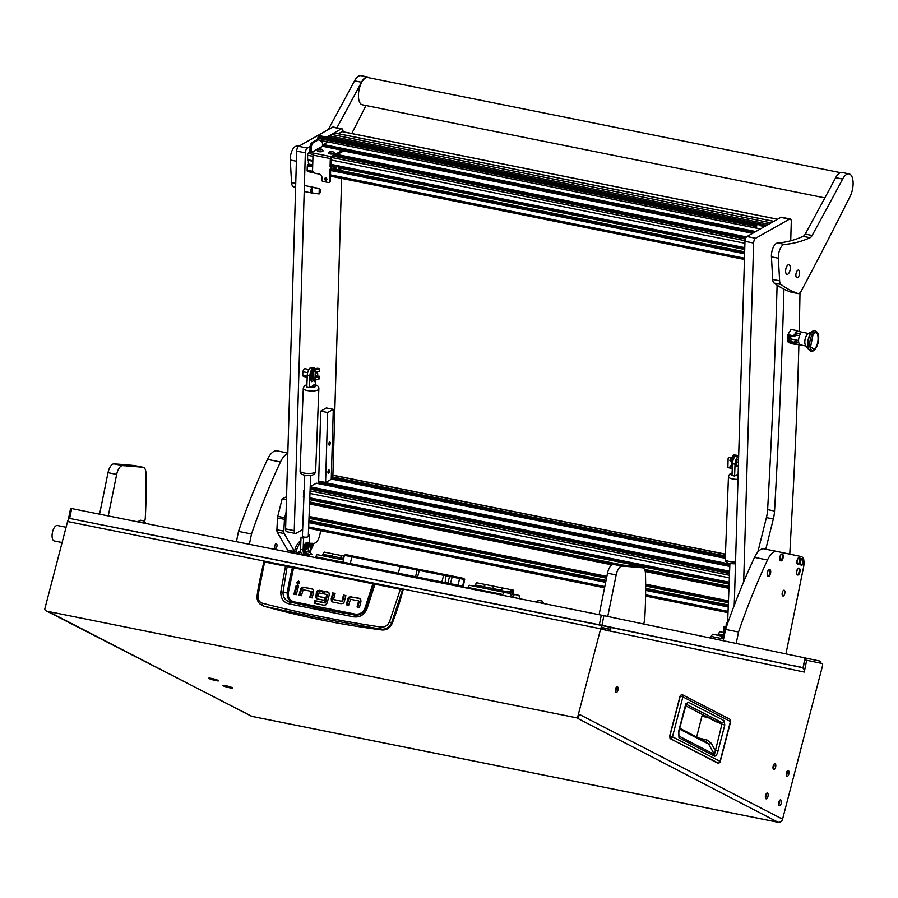 <?xml version="1.0" encoding="UTF-8"?>
<svg xmlns="http://www.w3.org/2000/svg" width="898" height="898" viewBox="0 0 898 898"><rect width="100%" height="100%" fill="white"/><g stroke="black" fill="none" stroke-linecap="round" stroke-linejoin="round"><path stroke-width="1.35" d="M617.465 686.745A2.952 1.313 101.4 0 0 617.308 686.689A2.952 1.313 101.4 0 0 615.467 689.148A2.952 1.313 101.4 0 0 615.983 692.437A2.952 1.313 101.4 0 0 616.14 692.493A2.952 1.313 101.4 0 0 617.97 690.034A2.952 1.313 101.4 0 0 617.465 686.745M215.767 680.583A5.13 0.572 -165.4 0 0 218.618 680.718A5.13 0.572 -165.4 0 0 211.591 678.428A5.13 0.572 -165.4 0 0 208.763 678.158A5.13 0.572 -165.4 0 0 210.716 679.214A5.13 0.572 -165.4 0 0 215.767 680.583M229.832 687.823A5.13 0.572 -165.4 0 0 232.683 687.969A5.13 0.572 -165.4 0 0 225.645 685.679A5.13 0.572 -165.4 0 0 222.827 685.41A5.13 0.572 -165.4 0 0 224.781 686.465A5.13 0.572 -165.4 0 0 229.832 687.823M788.399 770.574A2.952 1.313 101.4 0 0 788.242 770.518A2.952 1.313 101.4 0 0 786.401 772.976A2.952 1.313 101.4 0 0 786.917 776.254A2.952 1.313 101.4 0 0 787.075 776.31A2.952 1.313 101.4 0 0 788.904 773.851A2.952 1.313 101.4 0 0 788.399 770.574M775.142 763.738A2.952 1.313 101.4 0 0 774.985 763.682A2.952 1.313 101.4 0 0 773.144 766.14A2.952 1.313 101.4 0 0 773.661 769.418A2.952 1.313 101.4 0 0 773.818 769.474A2.952 1.313 101.4 0 0 775.648 767.015A2.952 1.313 101.4 0 0 775.142 763.738M780.744 799.95A2.952 1.313 101.4 0 0 780.587 799.894A2.952 1.313 101.4 0 0 778.757 802.352A2.952 1.313 101.4 0 0 779.262 805.629A2.952 1.313 101.4 0 0 779.419 805.686A2.952 1.313 101.4 0 0 781.249 803.227A2.952 1.313 101.4 0 0 780.744 799.95M767.487 793.114A2.952 1.313 101.4 0 0 767.33 793.057A2.952 1.313 101.4 0 0 765.5 795.516A2.952 1.313 101.4 0 0 766.005 798.793A2.952 1.313 101.4 0 0 766.162 798.85A2.952 1.313 101.4 0 0 767.992 796.391A2.952 1.313 101.4 0 0 767.487 793.114M782.573 819.167L822.512 665.856A1.976 0.876 101.4 0 0 822.198 663.543A1.976 0.876 101.4 0 0 822.097 663.51L806.662 660.266L804.271 672.052L601.458 629.206A1.976 0.876 -78.6 0 1 602.659 627.691L610.651 629.363L611.033 627.433L603.052 625.76A3.94 1.751 101.4 0 0 603.041 625.749A3.94 1.751 101.4 0 0 600.661 628.791L577.986 715.841L578.783 716.256L579.277 714.359L782.573 819.167A3.94 3.502 117.3 0 1 778.128 822.254A3.94 1.751 101.4 0 0 778.33 822.332A3.94 1.751 101.4 0 0 778.701 822.321M793.506 665.788L800.893 667.124M793.529 665.654L800.893 667.135M804.63 659.873L803.216 668.359M805.012 657.942L819.885 661.063A3.94 1.751 101.4 0 1 820.985 663.274M578.783 716.256A1.976 1.751 117.3 0 1 576.561 717.805L778.128 822.254L251.968 716.38A3.94 3.502 117.3 0 1 251.148 716.088L48.245 611.482M576.561 717.805L46.943 611.224A1.976 1.751 117.3 0 1 46.528 611.078L45.731 610.662A1.976 1.751 -62.7 0 0 46.135 610.808M252.394 716.458A3.94 1.751 -78.6 0 1 252.17 716.447A3.94 1.751 -78.6 0 1 251.968 716.38L46.943 611.224M69.954 518.483L603.041 625.749L69.965 518.483A3.94 1.751 101.4 0 0 69.954 518.483A3.94 1.751 101.4 0 0 67.575 521.514L44.9 608.563A1.976 1.751 -62.7 0 0 45.731 610.662M615.422 691.561A2.952 1.313 101.4 0 0 616.286 687.273M786.356 775.389A2.952 1.313 101.4 0 0 787.22 771.09M773.099 768.553A2.952 1.313 101.4 0 0 773.964 764.254M778.701 804.765A2.952 1.313 101.4 0 0 779.565 800.466M765.444 797.929A2.952 1.313 101.4 0 0 766.308 793.63M806.662 660.266L804.922 659.918M610.651 629.363L607.654 628.825M575.764 717.39A1.976 1.751 -62.7 0 0 577.986 715.841M608.575 630.935A1.976 1.762 -78.1 0 0 607.34 628.701M610.303 631.305A3.94 3.536 -78.1 0 0 610.225 629.285M801.611 667.495L611.033 627.455L801.588 667.483A3.94 3.536 101.9 0 1 801.611 667.495A3.94 3.536 101.9 0 1 804.271 672.052M669.998 738.403L669.874 736.001L680.269 696.096L681.739 694.412A2.267 2.009 117.3 0 1 682.873 696.915L730.646 721.61A2.267 2.267 0 0 0 729.49 719.017A2.267 2.009 117.3 0 1 730.444 721.431L720.05 761.336L672.479 736.809L682.873 696.915L680.067 696.085L681.739 694.412M718.333 763.087L670.234 738.627A2.267 2.009 -62.7 0 0 672.479 736.809L669.672 735.978L680.067 696.085L669.672 735.978L670.133 738.594L717.76 763.143A2.267 2.009 -62.7 0 0 720.05 761.336L720.252 761.504A2.267 2.267 0 0 1 717.996 763.199L717.648 763.087M702.696 714.572L702.056 716.312L708.746 717.693M685.544 705.738L715.807 721.33L721.644 722.475A2.267 2.009 -62.7 0 0 724.203 720.69L724.776 725.056L721.936 724.192L714.449 754.511L678.574 735.866L678.955 731.028L686.386 703.572L685.297 703.763M724.776 725.056L717.996 751.087C717.188 754.32 716.065 756.015 714.628 756.172L678.989 737.797L678.753 730.86L685.533 704.851L687.991 702.023A2.267 2.009 117.3 0 1 686.229 703.785M678.989 737.797A2.267 2.009 -62.7 0 0 678.809 736.135L678.506 735.585M714.628 756.172A2.267 2.009 -62.7 0 0 714.449 754.511L708.578 744.038L705.604 741.759M717.996 751.087L715.156 750.223L711.238 743.241L707.085 740.053A2.267 0.943 -76.2 0 1 705.929 741.782M686.05 704.122L721.644 722.475L721.936 724.192L714.999 720.914M706.614 742.141L679.685 728.256M264.607 561.497L373.579 583.981L365.565 608.855C363.275 613.559 359.671 615.613 354.732 615.018L354.542 614.861A1042.006 925.939 117.3 0 1 323.942 609.293A1042.006 925.939 117.3 0 1 293.624 602.603C289.089 601.312 286.967 598.102 287.237 592.949L282.982 592.242L287.225 566.133L264.686 562.002M353.745 616.859L354.732 615.018L321.54 609.069L290.032 601.997L288.617 603.748L353.745 616.859C359.671 617.521 364.027 615.018 366.811 609.338L374.96 584.239L400.362 589.279L389.44 621.91C387.655 625.648 384.804 627.365 380.887 627.062C338.456 620.686 298.978 612.739 262.418 603.22C259.163 602.075 257.692 599.494 257.995 595.464L257.299 595.789M260.297 604.219C257.737 602.131 256.682 599.269 257.131 595.61C257.894 588.807 260.151 577.549 263.889 561.834L403.135 589.863A295.655 262.721 117.3 0 1 392.235 623.302C390.091 627.994 386.69 630.216 382.032 629.981A1052.703 935.447 117.3 0 1 263.832 606.195L260.297 604.219L262.777 605.409L262.418 603.22M312.919 589.211A2.784 2.47 -62.7 0 0 312.762 589.178L304.658 587.539L302.469 588.01A2.716 2.413 -62.7 0 0 301.38 589.638L299.876 595.43M304.658 587.539L311.965 588.762A2.784 2.47 117.3 0 1 313.436 589.795L313.66 592.096L312.145 597.9L309.765 597.428L311.28 591.614L312.077 592.029L310.629 597.597M298.462 586.315L296.957 586.012L294.769 594.397M299.292 581.477L297.463 582.836L297.81 584.362M345.809 595.812L344.293 595.509L342.52 601.514L333.719 599.494L342.52 601.514M335.055 593.645L333.54 593.342L332.024 599.157L332.776 602.03M360.21 598.741A2.784 2.47 -62.7 0 0 360.053 598.708L351.949 597.08L349.76 597.54A2.716 2.413 -62.7 0 0 348.671 599.179L347.167 604.96M351.949 597.08L359.256 598.293A2.784 2.47 117.3 0 1 360.727 599.325L360.951 601.626L359.436 607.43L357.056 606.958L358.571 601.155L359.256 601.29L357.92 607.127M322.842 591.198L318.24 591.153A2.582 2.301 -62.7 0 0 317.219 592.702L316.579 598.236L318.072 599.325M324.605 597.9L318.049 596.328L324.672 597.653L323.987 600.257L317.263 598.91L315.782 597.821L316.41 592.287A2.582 2.301 117.3 0 1 317.432 590.738L318.24 591.153M328.477 592.332A2.739 2.436 -62.7 0 0 328.331 592.298L324.997 591.625L324.38 594.005M327.478 594.869L325.592 602.794L324.795 602.39L326.782 594.734L327.59 595.15L326.76 594.498M324.997 591.625L327.523 591.883A2.739 2.436 117.3 0 1 329.005 592.949L329.207 595.071L327.153 602.962L325.929 604.803L323.965 605.218L314.165 603.243L314.85 600.639L325.592 602.794M325.368 603.007L315.647 601.054L315.03 603.422M263.832 606.195L319.778 618.161L381.033 629.206L380.887 627.062M382.032 629.981L381.033 629.206C385.893 629.577 389.418 627.444 391.618 622.819L389.44 621.91M392.235 623.302L391.618 622.819L402.529 589.761L287.225 566.133M403.135 589.863L400.553 588.875M402.832 589.29L402.192 589.189M303.85 587.124L301.661 587.595L302.469 588.01M311.168 591.344L303.176 589.739L301.391 595.733L299.012 595.262L300.583 589.234A2.716 2.413 117.3 0 1 301.661 587.595M311.965 591.76L311.269 591.4M296.149 585.597L298.529 586.08L296.284 594.712L293.904 594.229L296.149 585.597L296.957 586.012M299.64 583.015L298.574 581.085L296.654 582.42L297.721 584.351L299.64 583.015M342.789 601.312L341.981 600.897L343.496 595.093L344.293 595.509M343.496 595.093L345.876 595.576L344.304 601.604A2.716 2.413 117.3 0 1 343.216 603.243L341.027 603.703L333.113 602.109L331.452 601.043L331.227 598.741L332.731 592.927L333.54 593.342M332.35 601.862L333.113 602.109M332.731 592.927L335.111 593.41L333.607 599.213M351.14 596.665L348.952 597.125L349.76 597.54M358.459 600.874L350.467 599.269L348.682 605.274L346.302 604.792L347.874 598.764A2.716 2.413 117.3 0 1 348.952 597.125M359.256 601.29L358.56 600.93M320.373 590.693L322.898 590.951L322.225 593.567L318.947 592.905L317.937 596.048M316.702 598.708L317.263 598.91M319.565 590.289L317.432 590.738M314.85 600.639L315.647 601.054M326.67 594.465L323.516 593.825L324.2 591.21M264.079 561.901L264.977 561.587M373.018 583.318L364.835 608.53C362.702 612.829 359.458 614.681 355.08 614.097L294.23 601.851C290.009 600.717 288 597.799 288.213 593.107L287.237 592.949A262.856 233.57 -62.7 0 1 292.422 567.57L292.243 567.065M366.811 609.338L365.351 608.664A262.856 233.57 -62.7 0 0 373.254 583.835L373.815 583.487M375.184 583.846L374.152 583.633M257.995 595.464L264.584 561.957M285.564 565.807L280.782 592.018C280.748 598.27 283.364 602.176 288.617 603.748M294.23 601.851L293.624 602.603L290.032 601.997C285.317 600.661 282.971 597.406 282.982 592.242L280.782 592.018M355.08 614.097L354.542 614.861C359.481 615.456 363.084 613.39 365.351 608.664L364.835 608.53M66.082 527.261L57.405 525.51A7.88 3.502 101.4 0 0 56.799 525.51A7.88 3.502 101.4 0 0 52.196 533.872A7.88 3.502 101.4 0 0 54.295 540.966L62.097 542.538M305.096 565.594L324.661 569.736L305.051 565.785M229.607 687.711L232.178 687.902L223.299 685.601L229.607 687.711M229.237 687.049L226.24 686.454L229.237 687.049M215.542 680.46L218.113 680.662L211.805 678.54L209.245 678.349L215.542 680.46M215.172 679.808L212.175 679.202L215.172 679.808M141.671 532.907L137.809 532.132M539.754 613.02L535.893 612.245M622.516 629.689L618.756 628.926L622.516 629.689M772.617 661.22L768.856 660.457L772.617 661.22M324.683 569.613L343.979 573.62M765.051 659.772L761.392 659.031L765.051 659.772M752.187 657.067L748.517 656.326L752.187 657.067M611.392 627.534L601.75 625.491M70.807 508.38L603.894 615.658L601.929 625.311L93.269 523.175M601.929 625.311L769.384 660.726M603.894 615.658L805.023 657.908L803.059 667.562M593.466 623.829L539.788 612.896M535.915 612.122L344.001 573.496M304.983 565.65L141.704 532.783M137.832 532.009L102.249 524.971M602.67 628.78L601.682 628.578M602.895 629.038L601.604 628.768M322.494 555.739A4.928 2.189 -78.6 0 1 322.584 555.278L322.775 554.313L331.429 556.053L332.99 553.864L331.149 557.456M322.584 555.278L331.227 557.018L331.429 556.053L343.698 558.522M322.775 554.313L324.335 552.124L344.192 556.12M367.248 567.053L367.203 568.019M339.882 558.758A4.928 2.189 101.4 0 0 339.803 559.196L341.644 555.604L339.882 558.758L343.507 559.488M350.287 563.618L315.557 556.827L317.117 554.638L343.418 559.925M350.175 563.787L350.018 564.561M315.557 556.827L315.4 557.591M325.188 556.289L321.08 555.447M343.406 559.948L342.722 559.802M339.848 562.518L346.033 563.753M445.958 575.775L344.349 555.334L342.98 562.092L364.341 566.413L364.139 567.401M364.341 566.413L463.278 586.338L462.672 586.203L464.053 579.446L451.784 576.909L445.958 575.753L445.082 582.622L342.98 562.092M445.958 575.753L447.125 574.989L449.808 575.517L447.81 583.15L450.403 583.678L452.401 576.033L463.884 578.413L464.648 579.58L463.379 578.301M458.878 577.358L459.54 578.503L458.171 585.26L462.672 586.203M344.349 555.334L345.506 554.571L447.103 575.001M449.808 575.517L452.401 576.033M458.171 585.26L450.403 583.678M447.81 583.15L444.589 582.51M400.216 565.549L398.375 573.216M717.985 635.324A4.928 2.189 -78.6 0 1 718.063 634.864L718.265 633.898L723.777 635.009M718.265 633.898L719.826 631.709L723.709 632.495M723.451 638.905L711.048 636.413L712.608 634.224L722.385 636.188M711.048 636.413L710.7 638.096M720.667 635.874L716.57 635.032M474.806 586.394A4.928 2.189 -78.6 0 1 474.885 585.923L475.087 584.957L483.741 586.708L485.302 584.508L483.45 588.111M474.885 585.923L483.539 587.674L483.741 586.708L501.05 590.188L502.611 587.999L500.758 591.591M475.087 584.957L476.647 582.768L511.265 589.739L509.705 591.928L492.194 589.414A4.928 2.189 101.4 0 0 492.115 589.851L493.956 586.259L492.194 589.414M513.499 597.462L514.127 594.364L519.055 595.408L519.515 598.663M502.487 594.442L467.869 587.472L469.43 585.283L504.047 592.253L502.33 595.206M510.794 593.163A1.976 0.876 101.4 0 0 511.265 595.273A1.976 0.876 101.4 0 0 512.511 593.522A1.976 0.876 101.4 0 0 512.04 591.412A1.976 0.876 101.4 0 0 510.794 593.163M512.354 597.226A4.928 2.189 101.4 0 0 513.791 593.791L513.409 590.188L511.265 589.739M509.705 591.928L509.402 593.376L504.047 592.253M467.869 587.472L467.712 588.246M477.5 586.944L473.392 586.102M499.131 591.299L495.023 590.457M299.416 551.428L299.528 551.439A2.166 0.965 -78.6 0 0 298.259 552.944L298.125 553.359A2.694 2.413 101.9 0 1 297.766 554.044M295.61 553.617A2.694 2.413 -78.1 0 0 296.093 552.495L296.318 551.406L294.589 551.058A9.856 4.378 -78.6 0 1 297.227 544.491L298.596 542.572A2.952 1.313 -78.6 0 1 299.674 541.921L300.819 542.145L299.674 541.921M290.323 552.079L293.579 552.73A0.73 0.651 -78.1 0 0 294.364 552.147L294.589 551.058M306.824 555.873A2.694 2.413 -78.1 0 0 307.251 554.841L307.408 554.055M300.808 542.426A2.952 1.313 101.4 0 0 300.325 542.92L298.955 544.85A9.856 4.378 101.4 0 0 296.318 551.406M298.013 553.639L299.382 554.369M303.861 554.863L299.472 553.943M303.075 554.504A0.73 0.651 -78.1 0 0 303.165 554.436L303.894 554.582M308.968 545.962A3.076 1.369 -78.6 0 1 309.563 545.816A3.076 1.369 -78.6 0 1 310.057 546.197A3.076 1.369 -78.6 0 1 310.147 546.343A3.076 1.369 -78.6 0 1 310.225 546.512M310.371 546.803A2.492 1.111 101.4 0 0 308.688 547.735A2.492 1.111 101.4 0 0 308.586 551.069A2.492 1.111 101.4 0 0 309.586 551.17A2.492 1.111 101.4 0 0 310.562 549.161A2.492 1.111 101.4 0 0 310.439 546.927A2.492 1.111 101.4 0 0 310.371 546.803M309.35 551.327A3.076 1.369 -78.6 0 1 309.092 551.585A3.076 1.369 -78.6 0 1 308.351 551.855A3.076 1.369 -78.6 0 1 307.846 551.473M300.572 548.487A4.928 2.189 101.4 0 0 300.538 549.217M304.242 555.346L306.499 543.492A0.988 0.887 101.9 0 1 307.565 542.706A0.988 0.887 101.9 0 1 308.16 544.076L305.006 551.002L307.632 554.156L311.875 554.672L310.046 552.158L313.189 545.232A1.381 1.235 -78.1 0 0 312.369 543.312L310.136 543.268L312.055 544.648L310.663 548.117M307.789 548.341L309.81 544.177L307.969 542.819M306.869 553.101L305.32 551.159L308.474 544.244A1.381 1.235 -78.1 0 0 307.644 542.313A1.381 1.235 -78.1 0 0 306.151 543.425L303.894 555.278M307.891 553.875L311.774 554.695M308.227 543.874A4.928 2.189 101.4 0 0 307.868 544.087L308.137 543.144M307.318 555.963L307.554 554.133M307.902 554.212L307.666 556.042M310.674 547.151L311.213 544.48A0.988 0.887 101.9 0 1 311.595 543.862M310.585 547.365L311.707 544.57L311.011 543.425L309.978 544.222L310.136 543.268L309.731 544.48A4.928 2.189 101.4 0 0 309.72 544.446M309.63 544.154L310.136 543.268M306.499 543.492L307.745 543.705A5.13 2.279 101.4 0 1 308.25 543.514M308.699 556.244L309.181 554.493M305.253 555.548L305.982 552.674M307.632 554.156L306.611 553.381M300.213 554.1L303.692 554.829M304.444 551.821A5.916 2.627 -78.6 0 1 305.848 544.525A5.916 2.627 -78.6 0 1 305.971 544.311M306.734 542.515A5.916 2.627 101.4 0 0 304.86 544.323A5.916 2.627 101.4 0 0 304.119 553.437M307.217 553.943A5.916 2.627 -78.6 0 1 306.005 554.268A5.916 2.627 -78.6 0 1 305.679 554.156L306.005 554.268M305.881 553.146A5.13 2.279 101.4 0 0 306.813 553.595M298.091 553.46L299.404 553.931M721.274 637.243L723.788 635.369L723.586 627.781A1.381 1.235 101.9 0 1 725.113 626.321A1.381 1.235 101.9 0 1 726.078 627.646M723.653 637.894L721.116 636.996M723.451 639.735L725.696 627.848A0.988 0.887 -78.1 0 0 725.034 626.714A0.988 0.887 -78.1 0 0 723.945 627.747L724.147 635.346L721.24 637.344M725.157 630.542L725.606 627.152M286.451 499.67L282.152 498.805L277.774 516.339L284.7 517.742L286.092 512.174M284.7 517.742A3.94 1.751 101.4 0 0 284.453 519.347L283.813 531.156A3.94 1.751 101.4 0 0 284.217 533.58L294.499 551.462L287.596 550.104L277.302 532.177A3.94 1.751 -78.6 0 1 276.898 529.764L283.813 531.156M284.453 519.347L277.527 517.955L276.898 529.764M311.146 544.828L311.718 544.558M313.144 543.896L315.164 542.953A9.856 4.378 101.4 0 0 320.361 531.313L320.395 530.628M286.541 496.762L282.152 498.805M294.409 551.911L288.292 550.676A3.94 1.751 -78.6 0 1 287.596 550.104M277.527 517.955A3.94 1.751 -78.6 0 1 277.774 516.339M799.995 292.815A2956.564 1314.593 -78.6 0 1 799.209 331.598M798.883 344.608A2956.564 1314.593 -78.6 0 1 792.44 504.901L789.78 554.156M765.792 549.217L773.324 518.988A19.711 8.767 101.4 0 0 774.547 511.018A3942.097 1752.795 101.4 0 0 783.943 289.134M757.811 552.079L766.409 517.596A19.711 8.767 101.4 0 0 767.622 509.626A3942.097 1752.795 101.4 0 0 777.096 285.171M343.002 131.77L343.002 131.579A3.94 1.751 101.4 0 0 341.902 128.784A3.94 1.751 101.4 0 0 341.229 128.919L326.726 137.102M310.113 146.486L307.341 148.058A3.94 1.751 101.4 0 0 305.342 152.851L294.252 530.662A3.94 1.751 101.4 0 0 295.352 533.468A3.94 1.751 101.4 0 0 296.026 533.333L302.648 529.596M341.229 128.919L332.574 127.168L298.686 146.318L307.341 148.058M305.342 152.851L296.688 151.111L285.598 528.922L294.252 530.662M332.911 475.143L341.633 178.41M295.352 533.468L286.698 531.728A3.94 1.751 -78.6 0 1 285.598 528.922M296.688 151.111A3.94 1.751 -78.6 0 1 298.686 146.318M332.574 127.168A3.94 1.751 -78.6 0 1 333.248 127.045L341.902 128.784M790.723 240.765L791.284 221.795A3.94 1.751 101.4 0 0 790.173 218.989A3.94 1.751 101.4 0 0 789.51 219.123L780.856 217.383L746.956 236.522L755.611 238.262A3.94 1.751 101.4 0 0 753.624 243.055L743.667 581.825M789.51 219.123L755.611 238.262M753.624 243.055L744.97 241.315L734.272 605.274M744.97 241.315A3.94 1.751 -78.6 0 1 746.956 236.522M780.856 217.383A3.94 1.751 -78.6 0 1 781.518 217.249L790.173 218.989M328.735 470.069A1.571 0.696 101.4 0 0 327.95 471.708A1.571 0.696 101.4 0 0 328.376 473.111A1.571 0.696 101.4 0 0 328.646 473.055A1.571 0.696 101.4 0 0 329.42 471.416A1.571 0.696 101.4 0 0 328.994 470.024A1.571 0.696 101.4 0 0 328.735 470.069M329.555 442.085A1.571 0.696 101.4 0 0 328.78 443.724A1.571 0.696 101.4 0 0 329.196 445.127A1.571 0.696 101.4 0 0 329.465 445.071A1.571 0.696 101.4 0 0 330.24 443.432A1.571 0.696 101.4 0 0 329.824 442.029A1.571 0.696 101.4 0 0 329.555 442.085M333.293 409.331L331.239 479.296L325.592 482.484L327.647 412.519L333.293 409.331L326.367 407.939L320.721 411.127L327.647 412.519M325.592 482.484L318.667 481.092L320.721 411.127M327.927 141.94L323.325 144.533L322.988 146.352L753.321 232.93M308.104 164.671L307.284 165.793L307.15 170.182A1.976 0.876 101.4 0 0 307.7 171.574L314.143 172.876M309.855 164.312L309.586 164.951M309.9 152.11L308.586 152.851A1.976 0.876 101.4 0 0 307.587 155.253L307.677 160.192L312.818 161.18M304.175 490.016A1.976 0.876 101.4 0 0 303.479 492.149L303.906 497.11M316.354 483.236L310.225 486.503M319.508 481.261L318.88 483.247L729.816 565.931M302.996 520.402L302.491 525.734A1.976 0.876 101.4 0 0 302.749 526.924M303.726 501.645L303.176 515.733M326.715 179.993A1.28 1.066 60.5 0 1 325.547 177.927M325.817 177.95A1.28 1.066 60.5 0 1 325.75 180.375A1.28 1.066 60.5 0 1 325.817 177.95M311.202 152.559L313.795 153.176A1.571 0.696 -78.6 0 0 312.998 155.096L312.56 169.935A2.952 2.47 -119.5 0 0 315.075 173.247L319.396 174.122A2.952 2.47 60.5 0 1 321.911 177.445L321.832 180.24A0.988 0.819 -119.5 0 0 322.674 181.351L328.724 182.563A0.988 0.819 -119.5 0 0 329.622 181.811L329.993 169.217L330.857 169.385L330.935 166.59L330.071 166.422L330.307 158.576A1.571 0.696 -78.6 0 1 331.104 156.667L342.351 150.314L322.449 146.206L311.202 152.559L311.348 147.53L310.046 147.261A3.94 1.751 -78.6 0 1 312.044 142.468L316.826 139.762A3.94 1.751 -78.6 0 1 317.499 139.639A3.94 1.751 -78.6 0 1 317.757 139.74M329.622 181.811L330.329 181.407L330.677 169.352M317.499 139.639L318.79 139.897A3.94 1.751 101.4 0 1 319.048 139.998L321.664 141.558A3.94 1.751 101.4 0 1 322.505 144.264L322.449 146.206M313.076 154.445L311.236 154.074A1.571 1.313 -119.5 0 1 309.9 152.301L310.046 147.261M318.79 139.897A3.94 1.751 101.4 0 0 318.128 140.032L316.826 139.762M312.044 142.468L313.335 142.726L318.128 140.032M313.335 142.726A3.94 1.751 101.4 0 0 311.348 147.53M333.259 165.344L330.778 166.018L331.059 158.059L342.306 151.706L342.351 150.314M330.778 166.018L330.071 166.422M330.329 181.407A0.988 0.819 60.5 0 1 329.532 182.182M330.935 166.59L334.561 165.602M333.035 167.971L332.99 169.239L330.857 169.385M340.477 169.7L340.095 166.714M339.646 170.126L339.264 166.736M308.676 160.394A2.84 1.268 101.4 0 0 308.362 162.156A2.84 1.268 101.4 0 0 309.159 164.177L312.706 164.884M340.656 168.094L339.276 169.498M340.825 169.655L340.477 170.485L339.915 166.68M318.027 139.74A1.976 0.876 -78.6 0 1 317.825 138.337A9.856 4.378 -78.6 0 1 317.971 137.192L318.723 135.497L757.373 223.793M765.96 225.791A59.133 26.289 -78.6 0 1 761.605 225.959L761.605 225.959A30.061 13.369 -78.6 0 1 761.246 225.903A30.061 13.369 -78.6 0 1 758.35 224.478L757.317 223.815L756.834 224.769L318.083 136.474M773.773 221.379L335.661 133.218L333.012 134.711M760.64 228.799L757.137 228.305A1.976 0.876 101.4 0 0 757.137 228.305A1.976 0.876 101.4 0 1 756.587 226.633A9.856 4.378 101.4 0 1 756.733 225.488L756.834 224.769M768.688 224.253L330.576 136.092L327.893 137.338M328.69 137.147L766.802 225.319M777.511 219.269L342.037 131.636L338.4 133.69M330.576 136.092A4.928 2.189 -78.6 0 1 332.608 134.633L771.124 222.872M771.056 222.906A4.928 2.189 101.4 0 0 769.99 223.512M312.167 192.879L312.336 187.278A2.952 1.313 -78.6 0 0 310.876 190.354A2.952 1.313 -78.6 0 0 311.673 192.98A2.952 1.313 -78.6 0 0 312.167 192.879L319.104 193.968A2.638 1.179 101.4 0 0 320.384 191.397A2.638 1.179 101.4 0 0 319.845 188.939A2.638 1.179 101.4 0 0 319.25 188.973L319.104 193.968M312.336 187.278L318.218 188.468A2.952 1.313 -78.6 0 1 318.723 188.367A2.952 1.313 -78.6 0 1 318.891 188.423L319.845 188.939M318.218 188.468L319.25 188.973M329.263 444.409L329.689 442.714L329.375 444.847M329.42 444.443L329.375 444.88A1.336 0.595 -78.6 0 1 329.341 444.892A1.336 0.595 -78.6 0 1 328.926 443.466A1.336 0.595 -78.6 0 1 329.858 442.31A1.336 0.595 -78.6 0 1 330.116 443.556A1.336 0.595 -78.6 0 1 329.476 444.836M328.432 472.404L328.859 470.698L328.556 472.842A1.336 0.595 -78.6 0 1 328.511 472.876A1.336 0.595 -78.6 0 1 328.107 471.45A1.336 0.595 -78.6 0 1 329.038 470.294A1.336 0.595 -78.6 0 1 329.297 471.54A1.336 0.595 -78.6 0 1 328.646 472.831M335.134 168.308L334.965 168.397A0.887 0.741 60.5 0 1 333.551 168.476A0.887 0.741 60.5 0 1 334.572 167.432A0.887 0.741 60.5 0 1 334.976 168.274L336.492 167.814M334.965 168.397L335.347 168.543A1.336 1.111 60.5 0 1 333.225 168.656A1.336 1.111 60.5 0 1 334.505 166.938A1.336 1.111 60.5 0 1 335.369 168.353M335.347 168.543L335.706 168.454A1.482 1.235 60.5 0 1 334.46 169.396M333.237 167.23A1.482 1.235 60.5 0 1 335.729 168.24M335.706 168.454L336.761 167.87M330.621 151.796L332.855 151.695L330.621 151.796M330.037 151.537L332.922 151.706L330.037 151.537M333.921 152.548A2.806 0.898 -178.3 0 1 334.213 152.84A2.806 0.898 -178.3 0 1 334.247 152.986A2.806 0.898 -178.3 0 1 334.236 153.064A2.806 0.898 -178.3 0 1 331.295 153.805A2.806 0.898 -178.3 0 1 328.634 152.828A2.806 0.898 -178.3 0 1 328.646 152.75A2.806 0.898 -178.3 0 1 328.679 152.682A2.806 0.898 -178.3 0 1 328.747 152.581M328.634 152.997A2.806 0.898 1.7 0 0 328.623 153.075A2.806 0.898 1.7 0 0 331.283 154.052A2.806 0.898 1.7 0 0 334.224 153.322A2.806 0.898 1.7 0 0 334.236 153.244A2.806 0.898 1.7 0 0 334.236 153.165M330.756 151.347L330.745 151.975M315.479 376.733A2.492 1.111 101.4 0 0 316.489 377.407A2.492 1.111 101.4 0 0 316.668 377.283A2.492 1.111 101.4 0 0 317.645 375.274A2.492 1.111 101.4 0 0 317.522 373.04A2.492 1.111 101.4 0 0 316.635 372.704A2.492 1.111 101.4 0 0 315.535 374.567M316.837 371.996A3.076 1.369 -78.6 0 1 317.241 372.468A3.076 1.369 -78.6 0 1 317.364 372.805M307.239 376.262L302.749 375.353L302.851 371.738A3.94 1.751 -78.6 0 1 305.219 368.752L308.89 369.493M302.851 371.738L307.644 372.704M307.206 377.194L303.67 376.486A3.94 1.751 -78.6 0 1 302.749 375.353M313.548 373.265L311.752 374.219L311.999 371.39L317.409 368.337L319.003 368.741L313.626 370.526L315.602 372.502A3.076 1.369 -78.6 0 1 316.13 372.03M313.481 375.622A2.458 1.1 -78.6 0 1 313.503 375.038M313.436 377.104A3.076 1.369 -78.6 0 1 313.537 373.557M738.369 465.826L736.405 465.433A3.94 1.751 -78.6 0 0 737.325 466.567L738.347 466.769M738.482 462.223L736.506 461.819A3.94 1.751 -78.6 0 1 738.583 458.833M736.506 461.819L736.405 465.433M315.366 380.247L319.205 378.597M316.848 375.835L319.273 376.318L316.197 377.665M316.309 372.109L319.419 371.121M315.176 371.301L314.076 370.504L319.654 368.55L317.073 368.27L311.651 371.323L311.606 374.129M315.355 380.954L315.243 372.558L314.828 381.571M313.413 377.935L310.933 379.989L313.424 377.665M316.769 377.194L319.048 376.071M318.779 376.329L317.196 375.903M313.402 380.707L314.682 381.661L314.996 380.999M319.362 378.81L319.273 376.318M317.353 372.692A4.928 2.189 101.4 0 0 317.263 371.907M311.393 381.594L310.933 379.989M311.28 380.056L311.527 381.684L313.335 380.73M315.243 372.558L314.828 371.357M727.952 467.106A0.988 0.932 -17.1 0 1 727.885 466.78L728.132 458.339A0.988 0.932 -17.1 0 1 729.142 457.43L731.769 457.363L733.756 454.927L736.349 455.219L734.991 456.094M727.885 466.78L728.132 458.339M730.164 468.677L729.704 467.072L731.421 465.018M729.681 468.004L731.477 465.411M730.377 461.213L729.894 460.539L730.523 461.314L731.69 460.708M729.894 460.539L730.422 458.407L735.956 455.207L734.014 455.073L732.151 457.408L729.187 457.553A0.988 0.932 162.9 0 0 728.177 458.463M730.029 468.071L730.299 468.767L732.297 467.712M733.677 456.835L730.77 458.474L730.242 460.607M729.681 467.813L728.884 467.813A0.988 0.932 162.9 0 1 727.964 467.173L727.93 467.039M312.504 373.86A5.13 2.279 101.4 0 0 312.212 376.049A5.13 2.279 101.4 0 0 312.448 378.215M311.696 378.642A5.916 2.627 -78.6 0 1 311.438 376.183A5.916 2.627 -78.6 0 1 311.651 374.208M313.548 373.445A3.154 1.403 101.4 0 0 313.155 375.521A3.154 1.403 101.4 0 0 313.436 377.216M312.964 370.582A5.916 2.627 -78.6 0 1 315.423 368.797L314.435 368.595A5.916 2.627 101.4 0 0 310.45 375.993A5.916 2.627 101.4 0 0 311.067 379.326M735.597 456.162L735.339 456.105A5.916 2.627 101.4 0 0 733.251 457.34A5.916 2.627 101.4 0 0 732.555 458.496A5.916 2.627 101.4 0 0 731.365 464.423A5.916 2.627 101.4 0 0 732.308 467.308M732.398 465.164A5.916 2.627 -78.6 0 1 734.227 457.542A5.916 2.627 -78.6 0 1 734.463 457.25M731.354 464.199A5.13 2.279 -78.6 0 1 731.331 464.008A5.13 2.279 -78.6 0 1 732.364 458.878A5.13 2.279 -78.6 0 1 732.454 458.698M319.374 149.528L321.596 149.438L319.329 149.573M318.79 149.27L321.664 149.438L318.79 149.27M322.674 150.292A2.806 0.898 -178.3 0 1 322.966 150.572A2.806 0.898 -178.3 0 1 322.999 150.729A2.806 0.898 -178.3 0 1 322.988 150.808A2.806 0.898 -178.3 0 1 320.047 151.537A2.806 0.898 -178.3 0 1 317.387 150.561A2.806 0.898 -178.3 0 1 317.398 150.482A2.806 0.898 -178.3 0 1 317.421 150.415A2.806 0.898 -178.3 0 1 317.499 150.325M317.387 150.741A2.806 0.898 1.7 0 0 317.376 150.808A2.806 0.898 1.7 0 0 320.036 151.796A2.806 0.898 1.7 0 0 322.977 151.055A2.806 0.898 1.7 0 0 322.988 150.976A2.806 0.898 1.7 0 0 322.977 150.898M319.497 149.046L319.486 149.708M274.766 545.928A2.458 1.1 101.4 0 0 275.349 548.577A2.458 1.1 101.4 0 0 276.91 546.377A2.458 1.1 101.4 0 0 276.326 543.739A2.458 1.1 101.4 0 0 274.766 545.928M249.386 544.311L251.485 533.996A394.211 175.278 -78.6 0 1 280.457 461.987L267.481 459.372A19.711 8.767 -78.6 0 1 277.033 450.852A19.711 8.767 -78.6 0 1 277.067 450.863L287.82 453.03L277.033 450.852M299.326 553.808L299.797 551.507M287.809 453.625A19.711 8.767 101.4 0 0 280.457 461.987M251.485 533.996L238.498 531.38L236.41 541.696M238.498 531.38A394.211 175.278 -78.6 0 1 267.481 459.372M782.248 592.848A2.952 1.313 101.4 0 0 782.944 596.014A2.952 1.313 101.4 0 0 784.818 593.387A2.952 1.313 101.4 0 0 784.111 590.222A2.952 1.313 101.4 0 0 782.248 592.848M736.203 643.451L738.526 632.001L725.55 629.397L723.249 640.723M785.952 653.901L803.564 567.121A9.856 4.378 101.4 0 0 803.845 560.835M803.239 558.556A9.856 4.378 101.4 0 0 801.24 556.558L777.084 551.484A19.711 8.767 101.4 0 0 777.051 551.473A19.711 8.767 101.4 0 0 767.498 559.993A394.211 175.278 101.4 0 0 738.526 632.001M767.498 559.993L754.522 557.389A394.211 175.278 101.4 0 0 725.55 629.397M754.522 557.389A19.711 8.767 -78.6 0 1 764.075 548.869A19.711 8.767 -78.6 0 1 764.108 548.869L777.028 551.473L764.075 548.869M99.599 514.172L108.018 472.674A9.856 4.378 -78.6 0 1 114.001 463.884A3942.097 1752.795 -78.6 0 1 134.352 465.546A9.856 4.378 -78.6 0 1 134.554 465.568A9.856 4.378 -78.6 0 1 134.745 465.624M114.001 463.884L122.656 465.624A3942.097 1752.795 -78.6 0 1 143.007 467.286L134.352 465.546M122.656 465.624A9.856 4.378 101.4 0 0 116.673 474.413L108.018 472.674M108.254 515.912L116.673 474.413M143.007 467.286A9.856 4.378 101.4 0 1 143.209 467.319A9.856 4.378 101.4 0 1 145.97 473.325A295.655 131.456 -78.6 0 1 145.229 518.797L144.668 521.514M643.776 624.031L644.73 619.306A295.655 131.456 101.4 0 0 645.482 573.844A9.856 4.378 101.4 0 0 642.71 567.828A9.856 4.378 101.4 0 0 642.508 567.805L633.853 566.066A3942.097 1752.795 101.4 0 0 613.502 564.393L622.157 566.144A9.856 4.378 101.4 0 0 616.174 574.933L607.519 573.193A9.856 4.378 -78.6 0 1 613.502 564.393M599.101 614.681L607.519 573.193M642.508 567.805A3942.097 1752.795 101.4 0 0 622.157 566.144M607.744 616.466L616.174 574.933M824.88 197.874L362.343 104.797A13.897 6.174 -78.6 0 1 359.166 101.092A13.897 6.174 -78.6 0 1 360.266 85.535A13.897 6.174 -78.6 0 1 367.821 77.542L840.427 172.652M849.081 173.886A14.39 6.398 101.4 0 0 843.121 178.186A14.39 6.398 101.4 0 0 842.627 179.061A3942.097 1752.795 -78.6 0 1 812.129 235.478A6.903 3.064 -78.6 0 1 810.052 237.734A295.655 131.456 -78.6 0 1 784.459 244.391A9.856 4.378 101.4 0 0 780.912 247.365A9.856 4.378 101.4 0 0 778.364 258.22L779.632 280.827A6.903 3.064 101.4 0 0 780.968 284.442A295.655 131.456 101.4 0 0 797.94 293.534A6.903 3.064 101.4 0 0 798.12 293.59A6.903 3.064 101.4 0 0 801.218 291.098A2956.564 1314.593 101.4 0 0 850.103 196.449A14.39 6.398 101.4 0 0 853.1 182.204A14.39 6.398 101.4 0 0 849.081 173.886L842.156 172.495A14.39 6.398 101.4 0 0 836.206 176.794A14.39 6.398 101.4 0 0 835.701 177.669A3942.097 1752.795 -78.6 0 1 805.203 234.086A6.903 3.064 -78.6 0 1 803.138 236.342A295.655 131.456 -78.6 0 1 777.533 242.999A9.856 4.378 101.4 0 0 773.986 245.973A9.856 4.378 101.4 0 0 771.438 256.828L772.707 279.435A6.903 3.064 101.4 0 0 774.042 283.038A295.655 131.456 101.4 0 0 791.015 292.142A6.903 3.064 101.4 0 0 791.194 292.198A6.903 3.064 101.4 0 0 791.396 292.22M798.603 276.618A3.94 1.751 101.4 0 0 799.635 272.565A3.94 1.751 101.4 0 0 798.524 270.062A3.94 1.751 101.4 0 0 796.896 271.241A3.94 1.751 101.4 0 0 795.864 275.282A3.94 1.751 101.4 0 0 796.975 277.796A3.94 1.751 101.4 0 0 798.603 276.618M789.028 272.902A4.928 2.189 101.4 0 0 790.319 267.84A4.928 2.189 101.4 0 0 788.927 264.708A4.928 2.189 101.4 0 0 786.884 266.178A4.928 2.189 101.4 0 0 785.604 271.241A4.928 2.189 101.4 0 0 786.985 274.373A4.928 2.189 101.4 0 0 789.028 272.902M299.427 145.891A295.655 131.456 -78.6 0 1 296.374 146.172A9.856 4.378 101.4 0 0 292.827 149.147A9.856 4.378 101.4 0 0 290.279 160.001L291.547 182.608A6.903 3.064 101.4 0 0 292.883 186.223A295.655 131.456 101.4 0 0 295.61 188.131M369.448 77.868A14.39 6.398 101.4 0 0 367.922 77.06L360.996 75.668A14.39 6.398 101.4 0 0 355.047 79.967A14.39 6.398 101.4 0 0 354.542 80.842A3942.097 1752.795 -78.6 0 1 328.219 129.638M367.922 77.06A14.39 6.398 101.4 0 0 361.961 81.359A14.39 6.398 101.4 0 0 361.467 82.234A3942.097 1752.795 -78.6 0 1 336.907 127.774M351.758 133.533A2956.564 1314.593 101.4 0 0 365.98 105.526M315.209 368.752A6.308 2.806 101.4 0 0 314.221 368.023A6.308 2.806 101.4 0 0 313.211 368.202L310.517 367.731L313.121 368.247A6.308 2.806 101.4 0 0 309.877 375.847L309.417 387.655L315.524 384.434L315.692 380.146M310.618 367.686A6.308 2.806 -78.6 0 1 311.628 367.495L314.221 368.023M309.877 375.847L307.273 375.319L306.824 387.139L309.417 387.655M307.273 375.319A6.308 2.806 -78.6 0 1 310.517 367.731M310.663 475.412L308.295 536.409A2.952 0.898 -177.8 0 1 305.421 537.195A2.952 0.898 -177.8 0 1 303.928 537.038A2.952 0.898 -177.8 0 1 302.828 536.678A2.952 0.898 -177.8 0 1 302.39 536.185L304.748 475.188M305.421 537.195L303.58 538.171L300.987 537.644L300.538 549.363L303.131 549.89A6.409 2.851 101.4 0 0 304.018 553.954M302.828 536.678L300.987 537.644M309.395 542.807L309.698 534.939L308.328 535.668M309.698 534.939L308.362 534.669M303.58 538.171L303.131 549.89M303.939 554.358L302.323 554.032A6.409 2.851 -78.6 0 1 300.538 549.363M738.65 456.465A6.308 2.806 101.4 0 0 738.38 456.577L735.788 456.049L738.291 456.622A6.308 2.806 101.4 0 0 735.047 464.21L734.586 476.03L738.122 474.166M735.788 456.049A6.308 2.806 -78.6 0 1 736.798 455.87L738.65 456.251M735.047 464.21L732.454 463.694L731.993 475.513L734.586 476.03M732.454 463.694A6.308 2.806 -78.6 0 1 735.698 456.105M727.605 623.493L726.246 623.223L728.031 622.28A2.952 0.898 -177.8 0 1 727.649 621.753L729.906 563.562M726.246 623.223L726.067 627.882M801.297 565.19L801.487 565.224A3.502 1.56 101.4 0 0 801.487 565.224A3.502 1.56 101.4 0 0 803.688 562.103A3.502 1.56 101.4 0 0 802.868 558.354L802.868 558.354A3.502 1.56 101.4 0 0 800.646 561.463A3.502 1.56 101.4 0 0 801.476 565.212A7.88 7.061 -78.1 0 0 802.891 561.935A7.88 7.061 101.9 0 0 802.868 558.354L802.677 558.309A3.502 1.56 101.4 0 0 800.444 561.43A3.502 1.56 101.4 0 0 801.297 565.19A3.502 1.56 101.4 0 0 801.398 565.201M818.662 338.625A9.362 4.164 101.4 0 0 814.441 332.294A9.362 4.164 101.4 0 0 809.715 343.676A9.362 4.164 101.4 0 0 813.925 350.018A9.362 4.164 101.4 0 0 818.662 338.625M814.834 330.733A10.349 4.602 101.4 0 0 814.677 330.689A10.349 4.602 101.4 0 0 812.903 331.048A10.349 4.602 101.4 0 0 807.684 343.631A10.349 4.602 101.4 0 0 809.098 349.973A10.349 4.602 101.4 0 0 810.591 350.983A10.349 4.602 101.4 0 0 810.759 351.006M812.903 331.048L808.043 333.82A6.409 2.851 101.4 0 0 804.81 341.61A6.409 2.851 101.4 0 0 805.686 345.539L809.098 349.973M803.07 332.395L798.311 331.429A6.409 2.851 101.4 0 0 798.142 331.384A6.409 2.851 101.4 0 0 795.763 332.866L800.522 333.832A6.409 2.851 101.4 0 0 798.58 340.353A6.409 2.851 101.4 0 0 800.208 344.854L795.448 343.9A6.409 2.851 101.4 0 0 795.617 343.945A6.409 2.851 101.4 0 0 795.785 343.968A6.409 2.851 101.4 0 1 795.19 343.788L796.167 344.574L790.61 343.451L787.658 341.678L795.19 343.788A6.409 2.851 101.4 0 1 794.079 342.003L793.215 342.8M814.419 333.192C819.605 329.779 819.122 346.662 813.947 349.109L810.546 346.965L813.083 334.382L814.419 333.192M795.763 332.866L795.707 334.976L799.523 335.751M797.963 340.398L795.505 341.79L795.448 343.9M795.505 341.79L798.726 342.441M797.054 331.609A6.409 2.851 101.4 0 0 795.505 333.281L793.417 335.796L794.247 336.402A6.409 2.851 101.4 0 1 795.505 333.281L796.582 330.565L798.558 331.553A6.409 2.851 101.4 0 0 797.054 331.609M793.417 335.796L787.86 334.673L791.026 329.443L796.582 330.565M794.079 342.003L797.188 340.241M793.405 342.127L788.803 341.206L792.26 339.253M796.481 335.134L794.247 336.402M788.803 341.206L788.972 335.605L793.574 336.537M790.981 336.009A2.458 1.1 101.4 0 0 791.452 339.096L798.569 340.522M787.658 341.678L787.86 334.673M744.543 655.506L735.08 653.52M632.832 632.035L623.19 630.014M606.891 630.284L603.501 629.588L606.891 630.284M605.746 630.048L607.351 630.362L605.746 630.048M768.172 576.359L768.374 576.393A3.502 1.56 101.4 0 0 768.374 576.393A3.502 1.56 101.4 0 0 770.574 573.272A3.502 1.56 101.4 0 0 769.754 569.523A3.502 1.56 101.4 0 0 769.743 569.523A3.502 1.56 101.4 0 0 767.532 572.632A3.502 1.56 101.4 0 0 768.351 576.381A7.88 7.061 -78.1 0 0 769.766 573.104A7.88 7.061 101.9 0 0 769.743 569.523L769.552 569.478A3.502 1.56 101.4 0 0 767.33 572.598A3.502 1.56 101.4 0 0 768.172 576.359A3.502 1.56 101.4 0 0 768.273 576.37M780.89 560.891A3.502 1.56 101.4 0 0 780.901 560.902A3.502 1.56 101.4 0 0 783.112 557.781A3.502 1.56 101.4 0 0 782.281 554.032L782.281 554.032A3.502 1.56 101.4 0 0 780.059 557.142A3.502 1.56 101.4 0 0 780.89 560.891A7.88 7.061 -78.1 0 0 782.304 557.602A7.88 7.061 101.9 0 0 782.281 554.032L782.091 553.987A3.502 1.56 101.4 0 0 779.857 557.108A3.502 1.56 101.4 0 0 780.71 560.857A3.502 1.56 101.4 0 0 780.811 560.868M797.514 574.967L797.716 575.001A3.502 1.56 101.4 0 0 797.716 575.001A3.502 1.56 101.4 0 0 799.916 571.891A3.502 1.56 101.4 0 0 799.097 568.142A3.502 1.56 101.4 0 0 799.097 568.131A3.502 1.56 101.4 0 0 796.874 571.251A3.502 1.56 101.4 0 0 797.693 575.001A7.88 7.061 -78.1 0 0 799.119 571.712A7.88 7.061 101.9 0 0 799.097 568.131L798.906 568.097A3.502 1.56 101.4 0 0 796.672 571.207A3.502 1.56 101.4 0 0 797.514 574.967A3.502 1.56 101.4 0 0 797.615 574.978M797.862 564.46L798.064 564.505A3.502 1.56 101.4 0 0 798.064 564.505A3.502 1.56 101.4 0 0 800.264 561.385A3.502 1.56 101.4 0 0 799.445 557.636A3.502 1.56 101.4 0 0 799.433 557.636A3.502 1.56 101.4 0 0 797.211 560.745A3.502 1.56 101.4 0 0 798.041 564.494A7.88 7.061 -78.1 0 0 799.456 561.216A7.88 7.061 101.9 0 0 799.433 557.636L799.242 557.591A3.502 1.56 101.4 0 0 797.02 560.711A3.502 1.56 101.4 0 0 797.862 564.46A3.502 1.56 101.4 0 0 797.963 564.472M140.256 520.178L138.146 521.57L145.487 523.063L144.084 520.952L140.29 520.178M538.34 600.279L536.229 601.682L543.571 603.175L542.168 601.054L538.373 600.291M600.661 628.791L67.575 521.514M670.009 738.279L669.672 735.978M701.877 716.301L696.657 737M680.089 696.107L681.369 694.637M729.311 718.939A2.267 2.009 117.3 0 1 729.49 719.017L681.919 694.502A2.267 2.267 0 0 0 681.694 694.39M687.991 702.023L724.203 720.69M716.323 721.902L685.567 705.66M707.085 740.053L698.442 737.92M679.472 729.041L708.578 744.038A2.267 0.842 150.7 0 0 711.238 743.241M311.965 588.762L312.762 589.178M300.583 589.234L301.38 589.638M296.654 582.42L297.463 582.836M332.26 601.458L331.452 601.043M332.024 599.157L331.227 598.741M359.256 598.293L360.053 598.708M347.874 598.764L348.671 599.179M316.579 598.236L315.782 597.821M316.377 595.924L315.58 595.509M316.41 592.287L317.219 592.702M328.331 592.298L327.523 591.883M288.213 593.107L293.691 567.345M71.683 508.549L69.718 518.213M599.348 624.784L601.301 615.13M415.606 576.707L417.278 569.006M441.861 581.994L443.859 574.35M419.534 569.455L417.536 577.1M352.218 555.896L350.22 563.529M718.063 634.864L723.058 635.863M298.259 552.944L296.093 552.495M307.251 554.841L305.657 554.504M300.325 542.92L298.596 542.572M297.227 544.491L298.955 544.85M311.965 544.974L313.189 545.232M308.474 544.244L309.698 544.502M305.32 551.159L308.104 551.742M308.609 551.855L310.046 552.158M305.354 551.383L310.068 552.371M309.81 544.199L311.213 544.48M725.169 628.005L723.945 627.747M284.217 533.58L277.302 532.177M773.324 518.988L766.409 517.596M774.547 511.018L767.622 509.626M342.34 150.583L752.85 233.199M335.246 156.375L745.396 238.913M334.831 155.926L745.52 238.576L334.808 155.949M745.576 238.408L335.055 155.803M335.919 155.32L745.856 237.813M337.266 154.557L746.485 236.904M752.647 233.312L342.34 150.741M753.545 232.807L322.898 146.149M322.921 145.487L754.399 232.324M323.325 144.533L755.757 231.549M744.476 258.186L330.52 174.886M312.83 171.316L307.15 170.182M744.599 253.797L330.644 170.497M312.65 166.871L307.284 165.793M744.633 252.765L330.677 169.464M312.684 165.838L307.677 164.839M308.014 164.648L312.684 165.591L308.059 164.637M331.957 169.464L744.644 252.518L332.036 169.464M340.544 170.474L744.655 251.799M339.848 168.027L744.723 249.498M330.812 164.794L744.768 248.095M307.464 159.642L312.83 160.72M330.823 164.334L744.779 247.635M744.913 243.257L330.958 159.956M312.953 156.331L307.587 155.253M745.014 240.675L331.957 157.554M310.102 153.154L308.586 152.851M745.351 239.048L334.168 156.308M644.843 570.14L728.996 587.067L644.854 570.151M617.745 564.696L309.608 502.689M728.985 587.337L644.955 570.432M615.781 564.561L309.597 502.947M728.94 588.37L645.235 571.521M611.976 564.831L309.552 503.98M728.458 600.852L645.64 584.183M606.88 576.381L309.069 516.451M728.446 601.301L645.651 584.643M606.79 576.819L309.058 516.911M728.39 602.704L645.651 586.057M606.509 578.177L309.002 518.314M728.3 604.994L645.651 588.358M606.06 580.4L308.912 520.593M728.267 605.712L645.651 589.088L728.267 605.69M605.925 581.085L308.878 521.311L605.925 581.073M728.256 605.959L645.651 589.335M605.869 581.332L308.867 521.57M728.222 606.992L645.64 590.379M605.667 582.331L308.833 522.602M728.054 611.37L645.606 594.779M604.814 586.574L308.665 526.969M725.438 554.268L331.362 474.975M725.371 555.952L331.317 476.658M725.337 556.985L331.283 477.691M725.303 557.636L331.261 478.342M725.303 557.804L331.261 478.511L725.303 557.826M725.292 558.163L331.25 478.87M725.281 558.309L331.25 479.016M729.894 564.067L319.217 481.429M729.85 565.1L318.812 482.394M729.827 565.751L318.79 483.045M729.805 566.279L320.159 483.854M729.793 566.436L316.107 483.18M729.614 571.229L310.214 486.828M729.569 572.262L310.18 487.861M729.546 572.913L310.158 488.512M729.535 573.081L310.147 488.692L729.535 573.104M729.524 573.44L310.742 489.163M729.524 573.586L310.124 489.197M729.457 575.27L310.057 490.88M729.356 577.852L309.967 493.451M304.085 492.272L303.479 492.149M729.187 582.23L309.788 497.829M303.917 496.65L303.356 496.538M729.165 582.679L309.776 498.289M729.109 584.082L309.72 499.681M729.019 586.372L644.495 569.366M623.605 565.156L309.63 501.971M311.28 152.671L322.528 146.318M313.795 153.176L331.104 156.667M312.998 155.096L330.307 158.576M333.035 167.791L333.079 166.444M338.804 166.456A2.84 1.268 101.4 0 0 338.49 168.218A2.84 1.268 101.4 0 0 339.287 170.238A2.84 1.268 101.4 0 0 339.309 170.238L334.943 169.363M339.141 166.523A2.122 0.943 101.4 0 0 338.838 168.016M338.838 168.229A2.122 0.943 101.4 0 0 339.276 169.464M757.093 228.294L319.441 140.223L757.115 228.305M317.971 137.192L756.733 225.488M757.777 224.006L766.151 225.69M317.825 138.337L756.587 226.633M331.878 152.043L331.901 151.279M331.25 151.93L331.272 151.246M319.071 376.43L318.992 379.102M319.284 368.842L319.205 371.503M317.409 368.337L317.387 369.258M313.694 370.616L313.391 380.875M733.98 456.397L734.014 455.073M731.522 461.46L731.544 460.797M320.631 149.775L320.653 149.012M320.002 149.663L320.025 148.978M777.533 242.999L784.459 244.391M803.138 236.342L810.052 237.734M805.203 234.086L812.129 235.478M835.701 177.669L842.627 179.061M791.015 292.142L797.94 293.534M774.042 283.038L780.968 284.442M772.707 279.435L779.632 280.827M771.438 256.828L778.364 258.22M296.374 146.172L298.338 146.565M354.542 80.842L361.467 82.234M292.883 186.223L295.644 186.773M291.547 182.608L295.745 183.461M290.279 160.001L296.396 161.236M304.153 473.078A7.79 2.38 2.2 0 0 315.647 471.416C314.951 474.986 311.393 476.254 304.983 475.233C301.571 474.604 299.943 473.134 300.089 470.821A7.79 2.38 2.2 0 0 304.153 473.078M306.925 384.569L304.276 385.994L303.288 388.295A7.79 2.38 2.2 0 0 307.352 390.563A7.79 2.38 2.2 0 0 318.846 388.901C319.082 386.623 317.454 385.152 313.952 384.479M310.281 387.206A4.827 1.47 2.2 0 0 315.411 386.634A4.827 1.47 2.2 0 0 314.67 384.883M306.903 384.95A4.827 1.47 2.2 0 0 306.858 386.286M735.496 563.832L730.141 563.618C726.729 562.99 725.101 561.519 725.247 559.196A7.79 2.38 2.2 0 0 729.311 561.463A7.79 2.38 2.2 0 0 735.552 561.834M732.095 472.943L729.445 474.369L728.458 476.67A7.79 2.38 2.2 0 0 732.521 478.926A7.79 2.38 2.2 0 0 737.976 479.352M735.451 475.581A4.827 1.47 2.2 0 0 738.089 475.592M732.072 473.325A4.827 1.47 2.2 0 0 732.027 474.66M814.677 330.689L815.002 330.756A10.349 4.602 101.4 0 0 808.02 343.698A10.349 4.602 101.4 0 0 810.916 351.051C813.846 352.959 818.886 344.619 818.673 338.557C818.92 334.46 817.696 331.867 815.002 330.756L815.002 330.756A10.349 4.602 101.4 0 0 808.02 343.698A10.349 4.602 101.4 0 0 810.916 351.051L810.591 350.983M778.33 822.332L252.17 716.447M730.646 721.61L720.252 761.504M311.236 591.355L312.033 591.771M334.46 599.886L333.652 599.471M359.323 601.301L358.526 600.897M317.993 596.306L318.79 596.721M326.715 594.476L327.523 594.891M68.652 518L70.605 508.335M364.779 567.536L364.981 566.559M350.332 563.596L350.13 564.584M463.278 586.338L464.648 579.58M425.304 579.917L426.651 578.986M424.339 578.503L424.653 579.58M431.467 580.95L432.163 580.086M430.714 581.017L429.839 579.637M310.439 546.927L310.147 546.343M308.351 551.855L307.599 551.709M308.934 542.583L307.644 542.313M725.113 626.321L726.123 626.535M430.176 579.681L430.007 580.523M426.314 578.907L426.123 579.872M752.715 233.267L342.34 150.684M753.287 232.952L322.988 146.352M744.431 259.466L330.475 176.165M744.768 248.151L330.812 164.85M312.818 161.225L307.677 160.192M745.362 239.003L334.236 156.263M617.903 564.719L309.608 502.678M728.435 601.357L645.651 584.699M606.779 576.875L309.047 516.967M727.997 612.649L645.583 596.059M604.556 587.808L308.609 528.249M725.438 554.133L331.373 474.84M725.281 558.264L331.25 478.971M729.816 565.942L318.88 483.247M729.805 566.38L316.242 483.158M729.524 573.541L310.124 489.141M729.165 582.735L309.776 498.345M329.24 182.496L329.948 182.092M341.319 168.319L340.32 169.677M340.477 170.485L339.321 169.587L339.321 166.568M318.723 135.497L757.485 223.793M342.205 131.602L777.601 219.224M335.852 133.185L773.874 221.323M318.723 188.367L304.388 185.482M311.673 192.98L304.209 191.476M330.442 151.268L328.679 152.682M332.529 151.324L334.213 152.84M317.522 373.04L317.241 372.468M313.335 380.786L313.626 370.526M319.576 371.289L319.654 368.55M736.349 455.219L736.338 455.87M319.194 149.001L317.421 150.415M321.282 149.068L322.966 150.572M143.209 467.319L134.554 465.568M634.055 566.088L642.71 567.828M791.194 292.198L798.12 293.59M315.647 471.416L318.846 388.901M300.089 470.821L303.288 388.295M725.247 559.196L728.458 476.67M734.194 605.488L734.497 597.742M806.078 346.056L795.617 343.945M808.615 333.495L798.142 331.384M603.501 629.588L601.716 626.894"/></g></svg>
